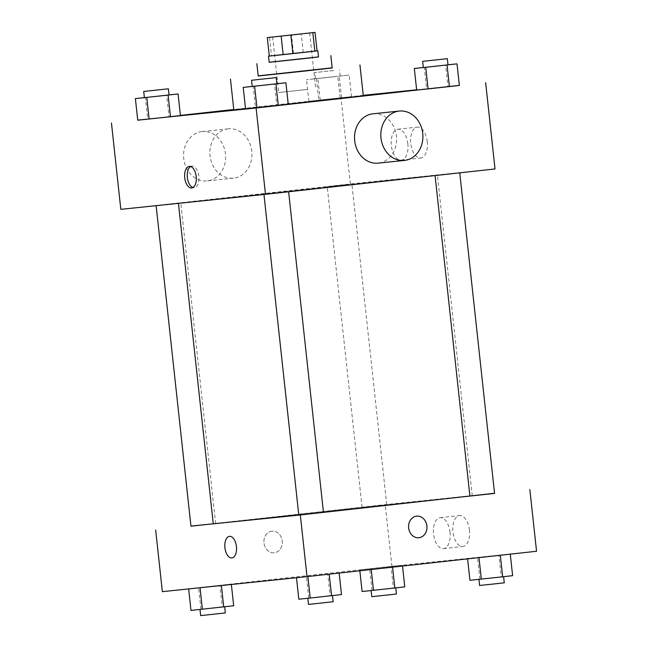 <?xml version="1.0" encoding="UTF-8"?>
<svg xmlns="http://www.w3.org/2000/svg" width="648" height="648" viewBox="0 0 648 648"><rect width="100%" height="100%" fill="white"/><g stroke="black" fill="none" stroke-linecap="round" stroke-linejoin="round"><path stroke-width="0.49" stroke-dasharray="3.24 2.43" d="M307.071 89.465L278.705 92.502L307.071 89.465M269.309 56.084L271.52 55.817L269.511 37.317M317.058 50.9L271.52 55.817M317.058 50.876L269.309 56.068M269.187 62.338L318.524 56.975M303.224 52.334L301.215 33.834M293.479 53.387L291.47 34.887M318.508 56.894L269.179 62.257M332.197 67.967L258.196 76.01M332.173 67.813L258.179 75.848M233.798 109.852L363.293 95.791M288.222 104.134L245.527 108.694M169.055 94.908L166.682 95.159L169.031 116.737L180.419 115.555L137.732 120.196L147.687 119.062L145.338 97.475L144.391 97.589M318.8 100.148L351.532 96.649L308.837 101.291L351.532 96.649L318.8 100.148L316.451 78.57L306.496 79.704L349.183 75.063L316.451 78.57M363.245 95.337L233.758 109.504M180.403 115.401L137.724 120.115M459.351 85.358L416.64 89.788M276.89 83.705L274.517 83.957L276.858 105.535L288.247 104.352L245.56 108.994L255.514 107.86L253.174 86.273L252.226 86.387M448.003 64.8L445.63 65.043L447.971 86.63L459.359 85.447L416.672 90.088L426.627 88.946L424.286 67.368L423.33 67.473M376.958 181.975L178.435 203.213L399.46 178.929L437.416 175.082L376.958 181.975M495.015 168.95L350.366 183.975L120.828 209.345M346.137 184.615L327.232 186.632L346.137 184.615M175.025 203.521L156.119 205.546L175.025 203.521M282.86 192.318L263.955 194.343L282.86 192.318M440.818 174.774L459.724 172.749L440.818 174.774M350.366 183.975L340.986 97.654M427.251 141.693A15.56 8.286 -96.3 0 0 417.296 127.089A15.56 8.286 -96.3 0 0 410.767 143.459A15.56 8.286 -96.3 0 0 420.714 158.015A15.56 8.286 -96.3 0 0 427.251 141.693M228.226 128.831A24.81 20.995 84.1 0 0 210.033 155.739A24.81 20.995 84.1 0 0 233.474 178.176A24.81 20.995 84.1 0 0 251.789 151.332A24.81 20.995 84.1 0 0 228.347 128.822A24.81 20.995 84.1 0 0 228.226 128.831M372.997 113.797A24.81 20.995 -95.9 0 1 396.438 136.234A24.81 20.995 -95.9 0 1 378.238 163.134M201.925 131.568A24.81 20.995 84.1 0 0 183.732 158.468A24.81 20.995 84.1 0 0 207.174 180.905A24.81 20.995 84.1 0 0 225.488 154.062A24.81 20.995 84.1 0 0 202.046 131.552A24.81 20.995 84.1 0 0 201.925 131.568M407.843 143.84A15.56 8.286 -96.3 0 0 397.896 129.236A15.56 8.286 -96.3 0 0 391.36 145.606A15.56 8.286 -96.3 0 0 401.315 160.153A15.56 8.286 -96.3 0 0 407.843 143.84M190.625 166.52A10.854 5.783 83.7 0 1 191.913 166.091A10.854 5.783 83.7 0 1 198.855 176.28A10.854 5.783 83.7 0 1 194.295 187.669A10.854 5.783 83.7 0 1 192.95 187.523M323.449 512.276L298.777 514.933M213.265 523.859L342.711 509.409L469.889 496.052M494.562 493.395L469.897 496.076M190.949 526.192L213.257 523.787M298.785 514.99L323.449 512.309M380.967 505.254L362.062 507.279L380.967 505.254M494.546 493.266L385.204 504.622L190.941 526.095M391.052 566.465L359.753 569.924L402.44 565.283L359.753 569.924L402.44 565.283L391.052 566.465L393.393 588.044L362.094 591.503M327.775 574.169L296.468 577.627L339.163 572.986L296.468 577.627L339.163 572.986L327.775 574.169L330.116 595.755L298.817 599.214M536.552 551.254L391.902 566.287L162.356 591.656M219.939 585.371L188.641 588.83L231.328 584.188L188.641 588.83L231.328 584.188L219.939 585.371L222.288 606.957L190.982 610.416M498.879 555.263L467.581 558.722L510.268 554.081L467.581 558.722L510.268 554.081L498.879 555.263L501.228 576.841L469.93 580.3M391.902 566.287L385.204 504.622M469.452 530.169A15.56 8.286 -96.3 0 0 459.505 515.565A15.56 8.286 -96.3 0 0 452.968 531.935A15.56 8.286 -96.3 0 0 462.915 546.483A15.56 8.286 -96.3 0 0 469.452 530.169M271.941 531.182A10.854 9.185 84.1 0 0 263.979 542.951A10.854 9.185 84.1 0 0 274.234 552.768A10.854 9.185 84.1 0 0 282.245 541.023A10.854 9.185 84.1 0 0 271.99 531.174A10.854 9.185 84.1 0 0 271.941 531.182A10.854 9.185 84.1 0 0 263.979 542.951A10.854 9.185 84.1 0 0 274.234 552.768A10.854 9.185 84.1 0 0 282.245 541.023A10.854 9.185 84.1 0 0 271.99 531.174A10.854 9.185 84.1 0 0 271.941 531.182M418.883 537.743L418.883 537.743A10.854 9.185 -95.9 0 1 408.621 527.893A10.854 9.185 -95.9 0 1 416.64 516.148L416.64 516.148M450.052 532.308A15.56 8.286 -96.3 0 0 440.097 517.703A15.56 8.286 -96.3 0 0 433.561 534.082A15.56 8.286 -96.3 0 0 443.515 548.629A15.56 8.286 -96.3 0 0 450.052 532.308M229.481 536.35L229.473 536.35A10.854 5.783 83.7 0 1 229.481 536.35A10.854 5.783 83.7 0 1 236.423 546.548A10.854 5.783 83.7 0 1 231.863 557.928L231.863 557.928M512.617 575.659L501.228 576.841M497.842 577.295L478.937 579.32L497.842 577.295M479.885 579.166L477.536 557.58M479.609 585.484L504.274 582.803M404.781 586.861L393.393 588.044M390.015 588.497L371.11 590.522L390.015 588.497M372.049 590.369L369.708 568.782M359.843 570.783L359.753 569.924M371.223 569.527L371.142 568.741M392.567 567.17L392.486 566.417M402.521 566.069L402.44 565.283M371.774 596.687L396.438 594.014M341.504 594.572L330.116 595.755M326.738 596.209L307.824 598.234L326.738 596.209M308.772 598.072L306.423 576.493M308.497 604.398L333.161 601.717M233.677 605.775L222.288 606.957M218.903 607.411L199.997 609.436L218.903 607.411M200.937 609.274L198.596 587.696M200.669 615.6L225.334 612.919M445.63 65.043L424.286 67.368M423.338 67.522L448.003 64.841M447.971 86.63L426.627 88.946M334.417 76.699L315.511 78.724L334.417 76.699M308.837 101.291L306.496 79.704M320.225 100.108L317.885 78.521M341.577 97.783L339.228 76.205M351.532 96.649L349.183 75.063M340.143 97.832L337.794 76.245M333.744 70.535L314.839 72.56L333.744 70.535M274.517 83.957L253.174 86.273M252.226 86.435L276.89 83.754M276.858 105.535L255.514 107.86M166.682 95.159L145.338 97.475M144.399 97.637L169.063 94.956M169.031 116.737L147.687 119.062M272.678 37.001L278.705 92.502M309.679 32.983L315.706 88.476M228.347 128.822L202.046 131.552M233.474 178.176L207.174 180.905M401.315 160.153L420.714 158.015M397.896 129.236L417.296 127.089M191.913 166.091L189.281 166.382M194.295 187.669L191.67 187.952M472.246 495.728L437.416 175.082M215.614 523.511L180.784 202.864M386.726 504.598L351.896 183.951M362.062 507.279L327.232 186.632M443.515 548.629L462.915 546.483M440.097 517.703L459.505 515.565M340.176 76.043L339.503 69.879M315.511 78.724L314.839 72.56"/><path stroke-width="0.97" d="M301.036 33.971L272.678 37.001L301.036 33.971M315.05 32.4L267.3 37.584L315.05 32.4L317.058 50.9L314.847 51.168L312.838 32.667M267.3 37.584L269.309 56.084L283.152 54.643L281.143 36.15M314.847 51.168L292.888 53.598L290.879 35.097M292.888 53.598L283.152 54.643M269.309 56.068L317.058 50.876M317.852 50.811L318.524 56.975L307.006 58.288L269.187 62.338L268.523 56.173M269.179 62.257L318.508 56.894M256.859 63.674L258.196 76.01L305.467 70.98L332.197 67.967L330.853 55.639M258.179 75.848L332.173 67.813M245.527 108.694L233.798 109.852L230.453 79.024M359.94 64.954L363.293 95.791L288.222 104.134M144.391 97.589L135.383 98.618L137.732 120.196L170.465 116.697L180.419 115.555L178.07 93.976L169.055 94.908M233.758 109.504L180.403 115.401M137.724 120.115L256.098 107.989L459.351 85.358M416.64 89.788L363.245 95.337M252.226 86.387L243.219 87.415L245.56 108.994L278.292 105.494L288.247 104.352L285.906 82.774L276.89 83.705M423.33 67.473L414.323 68.502L416.672 90.088L428.061 88.906L459.359 85.447L457.018 63.86L448.003 64.8M111.448 123.023L120.828 209.345L265.478 194.319L256.098 107.989M196.231 176.572A10.854 5.783 83.7 0 1 191.67 187.952A10.854 5.783 83.7 0 1 184.729 177.803A10.854 5.783 83.7 0 1 189.281 166.382A10.854 5.783 83.7 0 1 196.231 176.572M265.478 194.319L495.015 168.95L485.644 82.62M378.238 163.134A24.81 20.995 -95.9 0 1 378.124 163.15A24.81 20.995 -95.9 0 1 354.675 140.64A24.81 20.995 -95.9 0 1 372.997 113.797L399.298 111.059A24.81 20.995 -95.9 0 1 422.739 133.504A24.81 20.995 -95.9 0 1 404.538 160.404A24.81 20.995 -95.9 0 1 404.425 160.412A24.81 20.995 -95.9 0 1 380.975 137.911A24.81 20.995 -95.9 0 1 399.298 111.059M192.95 187.523A10.854 5.783 83.7 0 1 187.353 177.512A10.854 5.783 83.7 0 1 190.625 166.52M469.889 496.052L323.449 512.276M298.777 514.933L213.265 523.859L178.451 203.359M435.075 175.576L469.897 496.076L490.949 493.817L494.562 493.395L459.74 172.846M213.257 523.787L190.949 526.192L156.136 205.675M288.627 191.759L323.449 512.309L317.69 512.965L298.785 514.99L263.963 194.473M190.941 526.095L300.316 514.966L494.546 493.266M300.316 514.966L307.014 576.623L162.356 591.656L155.658 529.991M236.423 546.548A10.854 5.783 83.7 0 1 231.863 557.928A10.854 5.783 83.7 0 1 224.921 547.779A10.854 5.783 83.7 0 1 229.473 536.35A10.854 5.783 83.7 0 1 236.423 546.548M307.014 576.623L536.552 551.254L529.853 489.596M416.64 516.148A10.854 9.185 -95.9 0 1 426.894 525.965A10.854 9.185 -95.9 0 1 418.932 537.735A10.854 9.185 -95.9 0 1 418.883 537.743A10.854 9.185 -95.9 0 1 408.629 527.893A10.854 9.185 -95.9 0 1 416.64 516.148A10.854 9.185 -95.9 0 1 426.894 525.965A10.854 9.185 -95.9 0 1 418.932 537.735A10.854 9.185 -95.9 0 1 418.883 537.743M231.863 557.928A10.854 5.783 83.7 0 1 224.921 547.779A10.854 5.783 83.7 0 1 229.473 536.35M467.597 558.876L469.93 580.3L502.662 576.801L512.617 575.659L510.276 554.162M481.318 579.118L478.977 557.62M502.662 576.801L500.321 555.263M503.609 576.688L504.274 582.803L498.515 583.467L479.609 585.484L478.945 579.369M359.843 570.783L362.094 591.503L394.826 588.003L404.781 586.861L402.521 566.069M373.483 590.32L371.223 569.527M394.826 588.003L392.567 567.17M395.774 587.89L396.438 594.014L390.687 594.67L371.774 596.687L371.11 590.571M296.484 577.716L298.817 599.214L310.206 598.031L341.504 594.572L339.171 573.075M310.206 598.031L307.865 576.534M331.549 595.706L329.208 574.169M332.497 595.601L333.161 601.717L314.871 603.734L308.497 604.398L307.832 598.274M188.649 588.919L190.982 610.416L233.677 605.775L231.36 584.488M202.37 609.233L200.038 587.736M223.714 606.909L221.389 585.517M224.67 606.803L225.334 612.919L207.044 614.936L200.669 615.6L199.997 609.476M414.323 68.502L457.018 63.86M447.331 58.676L448.003 64.841L429.713 66.865L423.338 67.522L422.666 61.358L447.331 58.676L422.666 61.358M416.672 90.088L428.061 88.906L425.712 67.319M428.061 88.906L449.404 86.581L447.063 65.002M449.404 86.581L459.359 85.447M243.219 87.415L285.906 82.774M276.226 77.59L276.89 83.754L258.601 85.771L252.226 86.435L251.562 80.263L276.226 77.59L251.562 80.263M245.56 108.994L256.948 107.811L254.607 86.233M256.948 107.811L278.292 105.494L275.951 83.908M278.292 105.494L288.247 104.352M135.383 98.618L178.07 93.976M168.391 88.792L169.063 94.956L163.304 95.612L144.399 97.637L143.726 91.473L168.391 88.792L143.726 91.473M137.732 120.196L149.121 119.013L146.772 97.435M149.121 119.013L170.465 116.697L168.116 95.11M170.465 116.697L180.419 115.555M378.124 163.15L404.425 160.412"/></g></svg>
